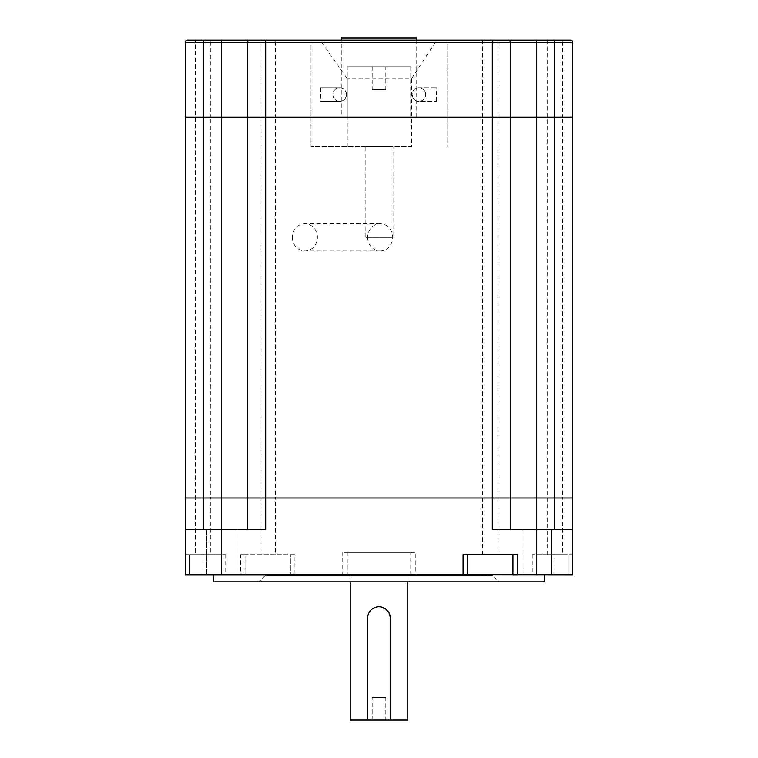 <?xml version="1.0" encoding="UTF-8"?>
<svg xmlns="http://www.w3.org/2000/svg" width="758" height="758" viewBox="0 0 758 758"><rect width="100%" height="100%" fill="white"/><g stroke="black" fill="none" stroke-linecap="round" stroke-linejoin="round"><path stroke-width="0.57" stroke-dasharray="3.79 2.84" d="M390.332 720.1L367.668 720.1L367.668 618.111L367.668 720.1L390.332 720.1L390.332 618.111L390.332 720.1M381.843 607.139L378.09 606.817L374.642 607.651L371.609 609.517L369.203 612.417L367.668 618.111A11.332 11.332 0 0 1 379 606.779A11.332 11.332 0 0 1 390.332 618.111A11.332 11.332 0 0 0 379 606.779A11.332 11.332 0 0 0 367.668 618.111L367.668 720.1M206.527 529.719L235.984 529.719L235.984 574.592L206.527 574.592L235.984 575.047L206.527 575.047L235.984 575.047L206.527 575.047L235.984 575.047L206.527 574.592L235.984 574.592L235.984 529.719L206.527 529.719L235.984 529.719L206.527 529.719L206.527 575.047L206.527 529.719M572.783 554.648L572.783 574.592L572.783 554.648L554.922 554.648L572.783 554.648M247.544 529.719L221.478 529.719L247.544 529.719L247.544 497.987L265.679 497.987L265.679 529.719L247.544 529.719L247.544 117.225L247.544 497.987L247.544 117.225L185.217 117.225L185.217 497.987L247.544 497.987L247.544 529.719L265.679 529.719L185.217 529.719L185.217 497.987L265.679 497.987L265.679 117.225L247.544 117.225L265.679 117.225L265.679 42.429L492.321 42.429L492.321 117.225L265.679 117.225L510.456 117.225L510.456 497.987L510.456 117.225L510.456 497.987L572.783 497.987L572.783 117.225L492.321 117.225L492.321 497.987L265.679 497.987L492.321 497.987L492.321 529.719L510.456 529.719L510.456 497.987L492.321 497.987L510.456 497.987L510.456 529.719L572.783 529.719L572.783 497.987L510.456 497.987L510.456 529.719L492.321 529.719L572.783 529.719L572.783 574.592L536.522 574.592L572.783 575.047L294.919 575.047L536.522 574.592L290.38 574.592L290.38 554.648L290.38 574.592L294.919 574.592L294.919 554.648L240.523 554.648L240.523 574.592L245.052 574.592L245.052 554.648L240.523 554.648M522.016 529.719L551.473 529.719L551.473 574.592L522.016 574.592L551.473 575.047L522.016 575.047L551.473 575.047L522.016 575.047L551.473 575.047L522.016 574.592L551.473 574.592L551.473 529.719L522.016 529.719L551.473 529.719L522.016 529.719L522.016 575.047L522.016 529.719M221.478 575.047L240.523 574.592L221.478 574.592L221.478 529.719L203.352 529.719L203.352 42.429L185.217 42.429L185.217 117.225L221.478 117.225L221.478 529.719L185.217 529.719L185.217 574.592L185.217 554.648L185.217 574.592L189.756 574.592L185.217 575.047L245.052 575.047L245.052 554.648L294.919 554.648M554.922 554.648L532.258 554.648L554.922 554.648L554.922 574.592L532.258 574.592L568.244 574.592L554.922 574.592L554.922 554.648M203.078 574.592L225.742 574.592L203.078 574.592L225.742 574.592L203.078 574.592L203.078 554.648L189.756 554.648L225.742 554.648L203.078 554.648L203.078 574.592M294.919 575.047L240.523 575.047M467.62 575.047L467.62 554.648L517.477 554.648M512.948 575.047L512.948 554.648M562.625 554.648L547.219 554.648L562.625 554.648L562.625 497.987L547.219 497.987L562.625 497.987L547.219 497.987L562.625 497.987L562.625 117.225L547.219 117.225L562.625 117.225L547.219 117.225L562.625 117.225L562.625 40.165L547.219 40.165L562.625 40.165M275.419 554.648L260.013 554.648L275.419 554.648L275.419 497.987L260.013 497.987L275.419 497.987L260.013 497.987L275.419 497.987L275.419 117.225L260.013 117.225L275.419 117.225L260.013 117.225L275.419 117.225L275.419 40.165L260.013 40.165L275.419 40.165M210.781 554.648L195.374 554.648L210.781 554.648L210.781 497.987L195.374 497.987L210.781 497.987L195.374 497.987L210.781 497.987L210.781 117.225L195.374 117.225L210.781 117.225L195.374 117.225L210.781 117.225L210.781 40.165L187.482 40.165M497.987 554.648L482.581 554.648L497.987 554.648L497.987 497.987L482.581 497.987L497.987 497.987L482.581 497.987L497.987 497.987L497.987 117.225L482.581 117.225L497.987 117.225L482.581 117.225L497.987 117.225L497.987 40.165L482.581 40.165L497.987 40.165M185.217 554.648L189.756 554.648L185.217 554.648M463.081 554.648L467.62 554.648M510.456 529.719L572.783 529.719M203.352 529.719L185.217 529.719M415.261 575.502L342.739 575.502L415.261 575.502L342.739 575.047L415.261 575.047L342.739 574.592L415.261 574.592L342.739 574.592L415.261 574.592L415.261 552.383L342.739 552.383L415.261 552.383M410.732 552.383L347.268 552.383L410.732 552.383L410.732 574.592L347.268 574.592L410.732 575.047M203.352 40.165L203.352 42.429L221.478 42.429L221.478 117.225L247.544 117.225L247.544 42.429L247.544 117.225L247.544 42.429L265.679 42.429L265.679 40.165L260.013 40.165L260.013 554.648M572.783 117.225L572.783 42.429A2.265 2.265 0 0 0 570.518 40.165L554.648 40.165L554.648 117.225L572.783 117.225M508.192 40.165L265.679 40.165M249.808 40.165L221.478 40.165L221.478 42.429L247.544 42.429A2.265 2.265 0 0 1 249.808 40.165A2.265 2.265 0 0 0 247.544 42.429M341.83 40.165L416.17 40.165L341.83 40.165L341.83 117.225L416.17 117.225L341.83 117.225M210.781 40.165L195.374 40.165L195.374 554.648M536.522 575.047L536.522 117.225L510.456 117.225L510.456 42.429L572.783 42.429A2.265 2.265 0 0 0 570.518 40.165M510.456 117.225L510.456 42.429L510.456 117.225M536.522 40.165L536.522 117.225L554.648 117.225L554.648 529.719M547.219 554.648L547.219 40.165M482.581 554.648L482.581 40.165M385.803 720.1L372.197 720.1L385.803 720.1L385.803 697.436L372.197 697.436L385.803 697.436M407.785 720.1L350.215 720.1M407.785 581.85L350.215 581.85L407.785 581.85L350.215 581.85L407.785 581.85L407.785 575.047L350.215 575.047L407.785 575.047M385.803 66.865L372.197 66.865L385.803 66.865L385.803 89.529L372.197 89.529L385.803 89.529M347.268 66.865L410.732 66.865L347.268 66.865L347.268 117.225L410.732 117.225L347.268 117.225M410.732 117.225L410.732 66.865M446.993 42.429L311.007 42.429L311.007 146.692L311.007 42.429L446.993 42.429L446.993 146.692L446.993 42.429M347.268 146.692L347.268 78.699L411.575 78.699L411.575 146.692L311.007 146.692L411.575 146.692M425.702 94.561A6.803 6.803 0 0 0 418.899 87.757A6.803 6.803 0 0 0 412.106 94.561A6.803 6.803 0 0 0 418.899 101.364A6.803 6.803 0 0 0 425.702 94.561M346.51 94.561A6.803 6.803 0 0 0 339.707 87.757A6.803 6.803 0 0 0 332.914 94.561A6.803 6.803 0 0 0 339.707 101.364A6.803 6.803 0 0 0 346.51 94.561M393.023 146.692L365.83 146.692L393.023 146.692L393.023 237.349L365.83 237.349L393.023 237.349M339.707 87.757C348.443 87.435 348.443 101.686 339.707 101.364L320.643 101.364L339.707 101.364A6.803 6.803 0 0 1 332.914 94.561A6.803 6.803 0 0 1 339.707 87.757L320.643 87.757L339.707 87.757M320.643 87.757L320.643 101.364M321.733 42.429L347.268 78.699M418.899 101.364C410.173 101.686 410.173 87.435 418.899 87.757L436.371 87.757L418.899 87.757A6.803 6.803 0 0 1 425.702 94.561A6.803 6.803 0 0 1 418.899 101.364L436.371 101.364L418.899 101.364M436.371 101.364L436.371 87.757M411.575 78.699L435.348 42.429M367.649 237.349A13.597 12.516 90 0 0 380.165 250.945A13.597 12.516 90 0 0 392.691 237.349A13.597 12.516 90 0 0 380.165 223.752A13.597 12.516 90 0 0 367.649 237.349M292.38 237.349A13.597 12.516 90 0 0 304.896 250.945A13.597 12.516 90 0 0 317.413 237.349A13.597 12.516 90 0 0 304.896 223.752A13.597 12.516 90 0 0 292.38 237.349M499.124 581.85L258.876 581.85L499.124 581.85L492.776 575.502L265.224 575.502L492.776 575.502M544.452 581.85L213.548 581.85M544.452 575.047L213.548 575.047L544.452 575.047M554.922 575.047L532.258 575.047L554.922 575.047M572.783 575.047L568.244 575.047L572.783 575.047M415.261 575.047L342.739 575.047L415.261 575.047M185.217 574.592L189.756 574.592L185.217 574.592M572.783 574.592L568.244 574.592L572.783 574.592M341.375 37.9L416.625 37.9M416.625 40.165L341.375 40.165L416.625 40.165M568.244 574.592L568.244 554.648L568.244 574.592M189.756 574.592L189.756 554.648L189.756 574.592M492.321 40.165L492.321 42.429L510.456 42.429M532.258 554.648L532.258 575.047M225.742 554.648L225.742 575.047M347.268 552.383L347.268 575.047M342.739 575.502L342.739 552.383M416.17 40.165L416.17 117.225M372.197 720.1L372.197 697.436M372.197 66.865L372.197 89.529M365.83 237.349L365.83 146.692M380.165 223.752L304.896 223.752M380.165 250.945L304.896 250.945M350.215 575.047L350.215 581.85M265.224 575.502L258.876 581.85"/><path stroke-width="1.14" d="M381.843 607.139L385.405 608.759L388.096 611.355L389.754 614.53L390.332 618.111L390.332 720.1L390.332 618.111A11.332 11.332 0 0 0 379 606.779A11.332 11.332 0 0 0 367.668 618.111L367.668 720.1L407.785 720.1L407.785 581.85M572.783 529.719L572.783 497.987L492.321 497.987L492.321 529.719L572.783 529.719L572.783 574.592L517.477 574.592L572.783 575.047L221.478 574.592L467.62 574.592L463.081 574.592L463.081 554.648L517.477 554.648L517.477 574.592L512.948 574.592L512.948 554.648M185.217 529.719L185.217 42.429A2.265 2.265 0 0 1 187.482 40.165L570.518 40.165A2.265 2.265 0 0 1 572.783 42.429L572.783 497.987L265.679 497.987L265.679 529.719L185.217 529.719L185.217 574.592L221.478 574.592L185.217 575.047L463.081 575.047M467.62 554.648L467.62 574.592L512.948 574.592L467.62 575.047M247.544 529.719L247.544 117.225L265.679 117.225L265.679 497.987L185.217 497.987L492.321 497.987L492.321 117.225L221.478 117.225L247.544 117.225L247.544 42.429A2.265 2.265 0 0 1 249.808 40.165L260.013 40.165M554.648 529.719L554.648 117.225L572.783 117.225L536.522 117.225L554.648 117.225L554.648 40.165L508.192 40.165A2.265 2.265 0 0 1 510.456 42.429L510.456 117.225L536.522 117.225L510.456 117.225L510.456 529.719M185.217 117.225L221.478 117.225L185.217 117.225M510.456 117.225L492.321 117.225L510.456 117.225M265.679 117.225L492.321 117.225L492.321 42.429L265.679 42.429L265.679 117.225M221.478 575.047L221.478 40.165L195.374 40.165M536.522 575.047L536.522 42.429L510.456 42.429A2.265 2.265 0 0 0 508.192 40.165A2.265 2.265 0 0 1 510.456 42.429A2.265 2.265 0 0 0 508.192 40.165M265.679 40.165L265.679 42.429L247.544 42.429A2.265 2.265 0 0 1 249.808 40.165A2.265 2.265 0 0 0 247.544 42.429L203.352 42.429L203.352 529.719M185.217 42.429A2.265 2.265 0 0 1 187.482 40.165A2.265 2.265 0 0 0 185.217 42.429L203.352 42.429L203.352 40.165M350.215 581.85L350.215 720.1L367.668 720.1M213.548 575.047L213.548 581.85L544.452 581.85L544.452 575.047M512.948 575.047L517.477 575.047M416.625 40.165L416.625 37.9L341.375 37.9L341.375 40.165M572.783 42.429L536.522 42.429L536.522 40.165M510.456 42.429L492.321 42.429L492.321 40.165"/></g></svg>
